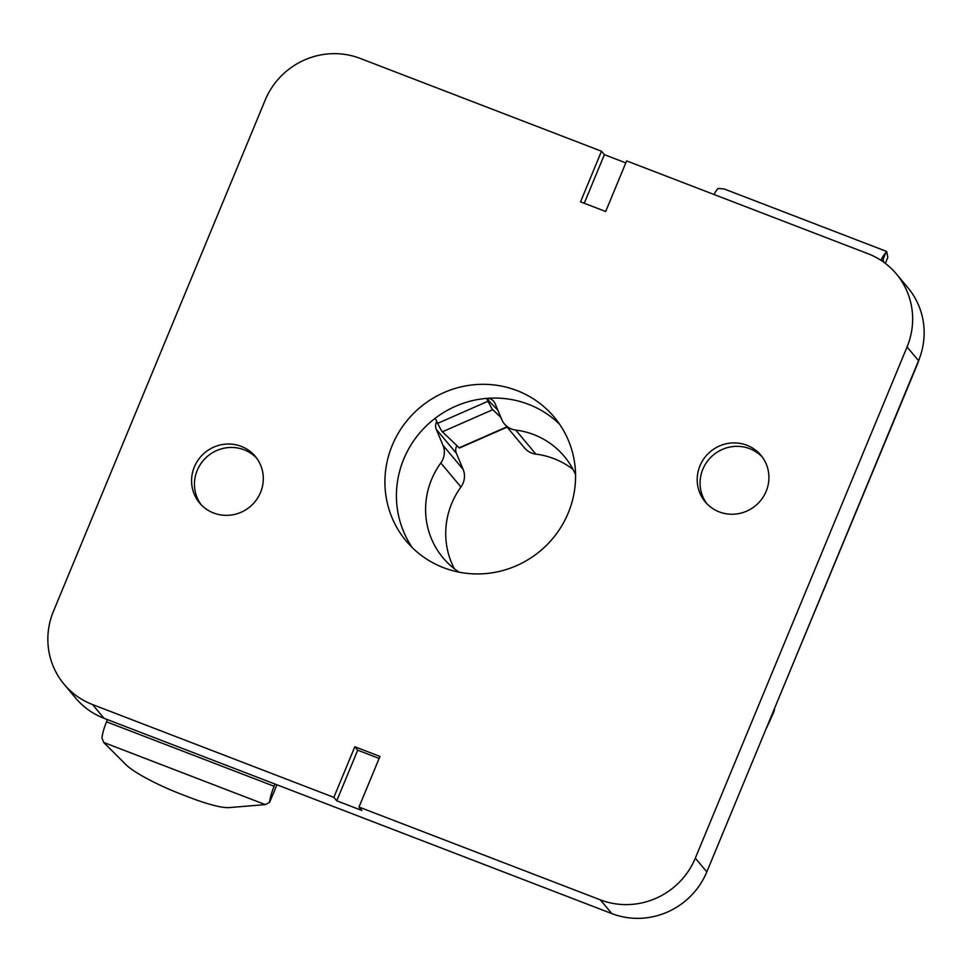 <?xml version="1.0" encoding="UTF-8"?>
<svg xmlns="http://www.w3.org/2000/svg" width="972" height="972" viewBox="0 0 972 972"><rect width="100%" height="100%" fill="white"/><g stroke="black" fill="none" stroke-linecap="round" stroke-linejoin="round"><path stroke-width="1.46" d="M573.079 469.476A79.048 76.667 -39.9 0 0 535.864 454.118L515.743 430.074A18.383 17.824 140.1 0 1 501.759 419.527L495.064 403.538A9.198 8.918 140.1 0 0 488.114 398.277M504.456 423.95L524.576 447.995A18.383 17.824 -39.9 0 0 535.864 454.118M456.852 445.601A9.198 8.918 -39.9 0 0 456.415 453.389L463.109 469.367L442.989 445.322A18.383 17.824 140.1 0 1 440.814 462.964L460.935 487.008A18.383 17.824 -39.9 0 0 463.109 469.367M460.935 487.008A79.048 76.667 -39.9 0 0 454.398 568.802M515.743 430.074A79.048 76.667 140.1 0 1 564.295 456.39A79.048 76.667 140.1 0 1 575.57 474.676M459.076 572.168A79.048 76.667 140.1 0 1 443.05 557.855A79.048 76.667 140.1 0 1 440.814 462.964M442.989 445.322L436.294 429.345A9.198 8.918 140.1 0 1 436.768 421.483M497.822 410.148L489.22 401.339A9.198 0.644 -113.7 0 1 487.458 398.326M333.858 797.368L92.534 704.554A73.532 71.321 140.1 0 1 64.091 684.264L75.585 698.005A73.532 71.321 -39.9 0 0 104.028 718.296L611.825 913.595A73.532 71.321 -39.9 0 0 706.814 871.884L918.552 360.709A73.532 71.321 -39.9 0 0 907.909 287.736L896.415 273.995A73.532 71.321 140.1 0 1 907.058 346.968L695.32 858.154A73.532 71.321 140.1 0 1 600.332 899.853L358.996 807.039L361.876 810.466L336.737 800.807L333.858 797.368L354.829 746.751L379.967 756.423L358.996 807.039M559.678 424.339A96.52 93.604 -39.9 0 0 431.677 421.083A96.52 93.604 -39.9 0 0 412.322 547.661M379.129 758.439L357.696 750.19L336.737 800.807M354.829 746.751L357.696 750.19M896.415 273.995A73.532 71.321 140.1 0 0 867.972 253.704L626.636 160.89L605.678 211.507L580.539 201.836L601.498 151.231L604.377 154.657L584.245 203.257M604.377 154.657L625.81 162.907M64.091 684.264A73.532 71.321 140.1 0 1 53.448 611.291L265.186 100.116A73.532 71.321 140.1 0 1 360.175 58.405L601.498 151.231M256.669 458.152A36.304 35.211 -39.9 0 0 207.716 456.123A36.304 35.211 -39.9 0 0 201.095 504.662M213.646 513.009A36.304 35.211 140.1 0 1 199.6 502.998A36.304 35.211 140.1 0 1 204.849 452.685A36.304 35.211 140.1 0 1 255.284 456.39A36.304 35.211 140.1 0 1 256.171 500.179A36.304 35.211 140.1 0 1 213.646 513.009M762.279 457.034A36.304 35.211 -39.9 0 0 713.327 455.005A36.304 35.211 -39.9 0 0 706.705 503.545M719.256 511.892A36.304 35.211 140.1 0 1 705.21 501.868A36.304 35.211 140.1 0 1 710.459 451.567A36.304 35.211 140.1 0 1 760.906 455.273A36.304 35.211 140.1 0 1 761.781 499.061A36.304 35.211 140.1 0 1 719.256 511.892M443.56 567.697A96.52 93.604 140.1 0 1 406.235 541.076A96.52 93.604 140.1 0 1 420.171 407.341A96.52 93.604 140.1 0 1 554.271 417.195A96.52 93.604 140.1 0 1 556.604 533.592A96.52 93.604 140.1 0 1 443.56 567.697M275.064 784.064L274.14 786.275L106.556 721.819L107.467 719.608M766.155 728.636A128.681 120.224 -34.3 0 0 769.739 721.163L773.906 711.711L773.445 711.03M774.356 708.831L917.143 364.852A73.532 71.321 -39.9 0 0 919.524 358.255M106.556 721.819A18.383 3.949 111 0 0 101.963 737.882L103.7 742.462L125.935 764.648A55.149 9.161 23.2 0 0 181.655 794.391L189.297 797.319A55.149 9.161 23.2 0 0 229.076 807.598L265.295 804.609L269.56 802.337L274.712 790.297A9.198 1.968 111 0 1 275.586 787.988L276.911 784.781M774.562 709.074L773.906 711.711M269.56 802.337A18.383 3.949 -69 0 1 274.14 786.275M880.851 260.253A18.383 3.949 -69 0 1 885.723 252.878L886.683 251.505L887.825 257.24L885.346 263.412M724.213 188.981L718.138 188.422A18.383 3.949 111 0 0 713.958 194.473M882.369 261.261L885.723 252.878M883.694 262.197L883.269 260.022L882.479 261.334M885.383 263.448L887.813 257.398A55.149 3.56 -158.1 0 0 887.825 257.24M435.213 418.264L437.667 423.342A18.383 1.288 66.3 0 0 442.394 431.799L459.173 447.813A22.976 1.604 66.3 0 0 459.537 447.995L507.105 427.121M486.668 398.386L488.041 401.229A18.383 1.288 66.3 0 0 492.768 409.686L500.884 417.425M456.415 453.389L436.294 429.345M104.028 718.296L92.534 704.554M611.825 913.595L600.332 899.853M918.552 360.709L907.058 346.968M706.814 871.884L695.32 858.154M103.7 742.462L265.295 804.609M488.041 401.229L437.667 423.342M506.886 426.866L459.173 447.813M492.768 409.686L442.394 431.799M724.237 188.981L886.634 251.444"/></g></svg>
